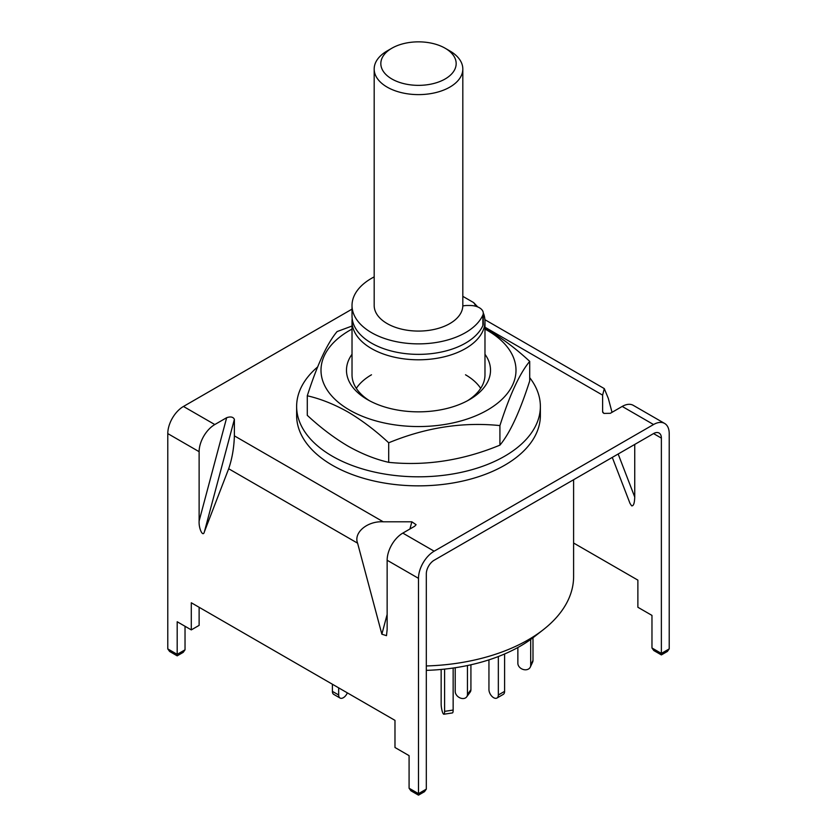 <?xml version="1.0" encoding="UTF-8"?>
<svg xmlns="http://www.w3.org/2000/svg" width="837" height="837" viewBox="0 0 837 837"><rect width="100%" height="100%" fill="white"/><g stroke="black" fill="none" stroke-linecap="round" stroke-linejoin="round"><path stroke-width="1.26" d="M483.65 313.802A66.479 38.376 180 0 1 484.979 321.418A66.479 38.376 180 0 1 443.934 356.876A66.479 38.376 180 0 1 371.492 348.558A66.479 38.376 180 0 1 352.021 321.418A66.479 38.376 180 0 1 352.189 318.698M573.607 479.727L573.607 576.515A155.107 89.549 180 0 1 543.359 629.654A155.107 89.549 180 0 1 426.315 665.959M426.315 670.364A143.954 83.114 0 0 0 534.372 636.685L543.359 629.654M462.819 296.34L473.648 302.596L477.739 306.938M473.648 302.596A59.825 34.537 180 0 1 475.929 306.3M462.809 305.997A11.08 6.393 180 0 1 467.109 305.495L469.996 305.495A13.298 7.679 180 0 1 483.284 313.174L483.284 323.668A13.298 7.679 180 0 1 482.865 325.583A66.479 38.376 180 0 1 465.508 343.128A66.479 38.376 180 0 1 393.066 351.446A66.479 38.376 180 0 1 352.021 315.988L352.021 305.495A66.479 38.376 180 0 1 371.492 278.355A66.479 38.376 180 0 1 374.181 276.89M483.284 313.174A13.298 7.679 180 0 1 482.865 315.089A66.479 38.376 180 0 1 465.508 332.634A66.479 38.376 180 0 1 393.066 340.952A66.479 38.376 180 0 1 352.021 305.495M530.7 639.437L530.7 665.279A6.644 5.242 24.9 0 1 530.313 667.079A6.644 5.242 24.9 0 1 524.276 669.715A6.644 5.242 24.9 0 1 517.862 663.291L517.862 647.514M532.991 637.752L532.991 660.33A6.644 5.242 24.9 0 1 532.604 662.14L530.313 667.079M498.339 656.532L498.339 694.982A6.644 3.84 60 0 1 496.969 698.027A6.644 3.84 60 0 1 493.642 697.702A6.644 3.84 60 0 1 488.944 689.562L488.944 659.849M504.606 653.979L504.606 691.362A6.644 3.84 60 0 1 503.236 694.407L496.969 698.027M444.593 669.108L444.593 711.377A6.644 1.402 81.2 0 1 443.882 714.233A6.644 1.402 81.2 0 1 442.867 713.093A6.644 1.402 81.2 0 1 441.151 703.959L441.151 669.454M453.152 668.041L453.152 710.048A6.644 1.402 81.2 0 1 452.451 712.915L443.882 714.233M332.394 684.227L332.394 691.362A6.644 3.84 120 0 0 333.764 694.407L340.031 698.027A6.644 3.84 120 0 0 343.358 697.702A6.644 3.84 120 0 0 347.345 692.858M338.661 687.836L338.661 694.982A6.644 3.84 120 0 0 340.031 698.027M467.454 665.53L467.454 694.428A6.644 5.001 36.3 0 1 466.69 696.865A6.644 5.001 36.3 0 1 461.333 698.351A6.644 5.001 36.3 0 1 455.213 691.425L455.213 667.738M470.917 664.777L470.917 689.709A6.644 5.001 36.3 0 1 470.153 692.147L466.69 696.865M391.862 78.981A37.665 21.752 0 0 0 445.138 78.981A37.665 21.752 0 0 0 445.138 48.222L449.835 50.931A44.319 25.591 180 0 1 462.819 69.021A44.319 25.591 180 0 1 435.46 92.666A44.319 25.591 180 0 1 387.165 87.121A44.319 25.591 180 0 1 374.181 69.021A44.319 25.591 180 0 1 387.165 50.931L391.862 48.222A37.665 21.752 0 0 0 391.862 78.981M462.819 69.021L462.819 305.495A44.319 25.591 180 0 1 435.46 329.129A44.319 25.591 180 0 1 387.165 323.584A44.319 25.591 180 0 1 374.181 305.495L374.181 69.021M449.835 50.931L445.138 48.222A37.665 21.752 0 0 0 391.862 48.222M418.49 793.654L426.315 789.124L424.485 791.687L418.49 795.15L410.915 790.787L409.084 788.224L418.49 793.654C418.49 795.6 418.49 795.6 418.49 793.654C418.49 795.6 418.49 795.6 418.49 793.654L418.49 578.336A22.16 12.796 120 0 1 434.152 551.196L653.54 424.537L622.205 406.437L610.33 413.3L603.864 413.415L602.619 411.658L602.619 395.137L484.979 327.215M618.156 454.01L634.739 497.042C634.54 503.299 633.494 506.228 631.6 505.81L629.999 503.382L612.276 457.4M484.905 319.682L604.293 388.609L608.321 398.422L612.025 412.317M622.205 406.437A22.16 12.796 -60 0 1 633.285 405.349L664.62 423.438A22.16 12.796 120 0 1 669.213 433.576L669.213 648.895L667.371 651.458L661.376 654.921L653.812 650.548L651.971 647.995L661.376 653.425L669.213 648.895M352.021 309.135L183.46 406.458A22.16 12.796 -60 0 0 167.787 433.597L167.787 648.916L177.193 654.346C177.193 656.292 177.193 656.292 177.193 654.346C177.193 656.292 177.193 656.292 177.193 654.346L185.029 649.815L183.188 652.379L177.193 655.842L169.629 651.468L167.787 648.916M199.122 451.687A22.16 12.796 120 0 1 214.795 424.547L226.67 417.694C230.625 416.355 233.188 416.899 234.381 419.337L234.381 435.857C234.015 447.711 232.121 458.676 228.679 468.751L204.406 531.736C203.035 537.71 198.61 528.681 199.122 520.98L199.122 451.687L167.787 433.597M409.921 529.005L411.846 521.796L383.231 521.796L234.381 435.857M411.846 521.796L416.083 524.684L414.692 526.243L402.817 533.106A22.16 12.796 120 0 0 387.144 560.246L387.144 629.539L386.485 635.66L381.871 634.195L357.598 543.182C353.371 532.604 367.474 520.844 383.231 521.796M602.724 412.212L603.038 412.735M604.293 388.609L602.619 395.137M426.315 789.124L426.315 573.816A11.08 6.393 120 0 1 434.152 560.246L653.54 433.576A11.08 6.393 120 0 1 659.085 433.032A11.08 6.393 120 0 1 661.376 438.107L661.376 653.415M664.62 423.438A22.16 12.796 120 0 0 653.54 424.537M573.607 543.025L637.878 580.125L637.878 607.264L651.971 615.404L651.971 647.995M634.739 497.042L634.739 444.437M409.084 788.224L409.084 755.644L394.98 747.493L394.98 720.364L191.296 602.766L191.296 629.895L177.193 621.755L177.193 654.346M199.122 607.285L199.122 625.375L191.296 629.895M185.029 626.285L185.029 649.815M296.633 406.447L296.633 415.497A121.867 70.36 0 0 0 378.659 481.986A121.867 70.36 0 0 0 540.367 415.497L540.367 406.447A121.867 70.36 180 0 1 378.659 472.947A121.867 70.36 180 0 1 296.633 406.447A121.867 70.36 180 0 1 317.621 366.962M529.716 377.675A121.867 70.36 180 0 1 540.367 406.447M371.492 374.788A66.479 38.376 0 0 0 356.321 388.358M369.609 400.797A66.479 38.376 180 0 1 352.021 374.788L352.021 321.418M484.979 354.271A72.013 41.578 180 0 1 469.421 399.667A72.013 41.578 180 0 1 367.579 399.667L367.579 399.667A72.013 41.578 180 0 1 352.021 354.271M484.979 329.087A97.5 56.288 180 0 1 487.437 330.458A97.5 56.288 180 0 1 487.437 410.067A97.5 56.288 180 0 1 349.563 410.067A97.5 56.288 180 0 1 352.021 329.087M352.471 325.855L337.081 331.578C327.173 343.379 317.244 364.786 307.284 395.786C320.581 398.82 334.151 404.229 347.993 412.013C361.866 420.226 375.436 430.48 388.703 442.794C425.677 427.529 462.746 421.785 499.919 425.583C509.827 394.687 519.756 373.292 529.716 361.375C516.419 349.06 502.849 338.797 489.007 330.605L484.979 328.355M529.716 361.375L529.716 380.929C519.808 411.825 509.879 433.221 499.919 445.138C462.945 460.402 425.866 466.136 388.703 462.338C375.405 459.314 361.835 453.905 347.993 446.111C334.12 437.908 320.55 427.644 307.284 415.34L307.284 395.786M480.679 388.358A66.479 38.376 0 0 0 465.508 374.788M484.979 321.418L484.979 374.788A66.479 38.376 180 0 1 467.391 400.797M499.919 425.583L499.919 445.138M388.703 442.794L388.703 462.338M482.865 325.583L482.865 315.089M530.7 665.279L532.991 660.33M498.339 694.982L504.606 691.362M444.593 711.377L453.152 710.048M332.394 691.362L338.661 694.982M470.917 689.709L467.454 694.428M214.795 424.547L183.46 406.458M434.152 551.196L402.817 533.106M661.376 438.107L653.54 433.576M234.381 419.337L204.406 531.736M199.122 520.98L226.67 417.694M357.598 543.182L228.679 468.751M418.49 578.336L387.144 560.246M381.871 634.195L387.144 614.4"/></g></svg>
